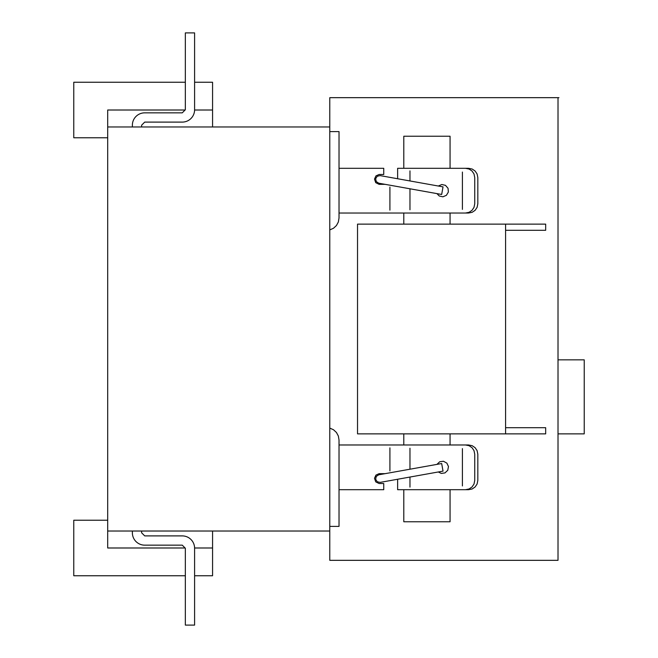 <?xml version="1.0" encoding="UTF-8"?>
<svg xmlns="http://www.w3.org/2000/svg" width="658" height="658" viewBox="0 0 658 658"><rect width="100%" height="100%" fill="white"/><g stroke="black" fill="none" stroke-linecap="round" stroke-linejoin="round"><path stroke-width="0.99" d="M132.373 126.969L132.373 125.184A12.338 12.338 0 0 1 144.711 112.847L182.258 112.847L185.342 109.763L185.342 32.9L194.595 32.9L194.595 109.763A12.338 12.338 0 0 1 182.258 122.1L144.711 122.1L141.626 125.184L141.626 126.969M141.626 531.022L141.626 532.815L144.711 535.9L182.258 535.9A12.338 12.338 0 0 1 194.595 548.237L194.595 625.1L185.342 625.1L185.342 548.237L182.258 545.153L144.711 545.153A12.338 12.338 0 0 1 132.373 532.815L132.373 531.022M194.595 32.9L194.595 57.575L194.595 32.9M558.017 433.869L584.23 433.869L584.23 359.844L558.017 359.844M194.595 575.75L212.567 575.75L212.567 531.022M107.698 520.231L73.77 520.231L73.77 575.75L185.342 575.75M212.567 126.978L212.567 82.25L194.595 82.25M185.342 82.25L73.77 82.25L73.77 137.769L107.698 137.769M185.095 547.991L107.698 547.991L107.698 126.969L329.773 126.969M107.698 126.978L107.698 110.009L185.095 110.009M107.698 531.022L329.773 531.022M558.017 560.328L558.017 97.672L558.938 97.672L329.773 97.672L329.773 560.328L558.017 560.328M329.773 131.6L339.026 131.6L339.026 217.963L338.344 222.001L336.444 225.521L333.516 228.244L329.773 229.905M329.773 428.095L333.516 429.756L336.444 432.479L338.344 435.999L339.026 440.038L339.026 526.4L329.773 526.4M397.629 178.746L397.629 168.308L468.57 168.308L472.173 169.032L475.109 171.014L477.099 173.959L477.823 177.561L477.823 203.774L477.099 207.377L475.109 210.313L472.173 212.304L468.57 213.028L339.026 213.028M377.24 176.245L380.118 175.612L443.031 186.872L441.674 194.464L378.761 183.204L376.277 181.608L375.644 178.729L377.24 176.245M385.127 184.347L379.123 184.347L375.726 182.669L374.501 179.091L375.94 175.908L379.123 174.477L383.746 174.477L383.746 168.308L339.026 168.308M465.486 168.308L469.088 169.032L472.025 171.014L474.007 173.959L474.739 177.561L474.739 203.774L474.007 207.377L472.025 210.313L469.088 212.304L465.486 213.028M438.294 186.025L441.814 184.52L445.474 185.342L448.04 188.278L448.369 192.013L446.412 195.311L442.883 196.808L439.231 195.985L436.928 193.617M339.026 444.973L468.57 444.973L472.173 445.696L475.109 447.687L477.099 450.623L477.823 454.226L477.823 480.439L477.099 484.041L475.109 486.986L472.173 488.968L468.57 489.692L397.629 489.692L397.629 479.254M376.277 476.392L378.761 474.796L441.674 463.536L443.031 471.128L380.118 482.388L377.24 481.755L375.644 479.271L376.277 476.392M339.026 489.692L383.746 489.692L383.746 483.531L379.123 483.531L375.726 481.853L374.501 478.276L375.94 475.092L379.123 473.653L385.127 473.653M465.486 444.973L469.088 445.696L472.025 447.687L474.007 450.623L474.739 454.226L474.739 480.439L474.007 484.041L472.025 486.986L469.088 488.968L465.486 489.692M436.928 464.384L439.717 461.751L443.434 461.258L446.864 463.125L448.468 466.514L447.769 470.281L444.981 472.913L441.271 473.406L438.294 471.975M450.064 489.692L450.064 521.769L403.798 521.769L403.798 489.692M505.583 230.3L545.679 230.3L545.679 224.131L357.533 224.131L357.533 433.869L545.679 433.869L545.679 427.7L505.583 427.7M450.064 444.973L450.064 433.869M462.401 485.941L462.401 448.616M403.798 444.973L403.798 433.869M409.967 487.117L409.967 477.05M389.914 470.939L389.914 447.859M409.967 469.212L409.967 448.238M450.064 213.028L450.064 224.131M403.798 213.028L403.798 224.131M505.583 433.869L505.583 224.131M450.064 168.308L450.064 136.231L403.798 136.231L403.798 168.308M409.967 170.883L409.967 180.95M409.967 188.788L409.967 209.762M389.914 187.061L389.914 210.141M462.401 172.059L462.401 209.384M194.595 547.991L212.567 547.991M194.595 110.009L212.567 110.009"/></g></svg>
